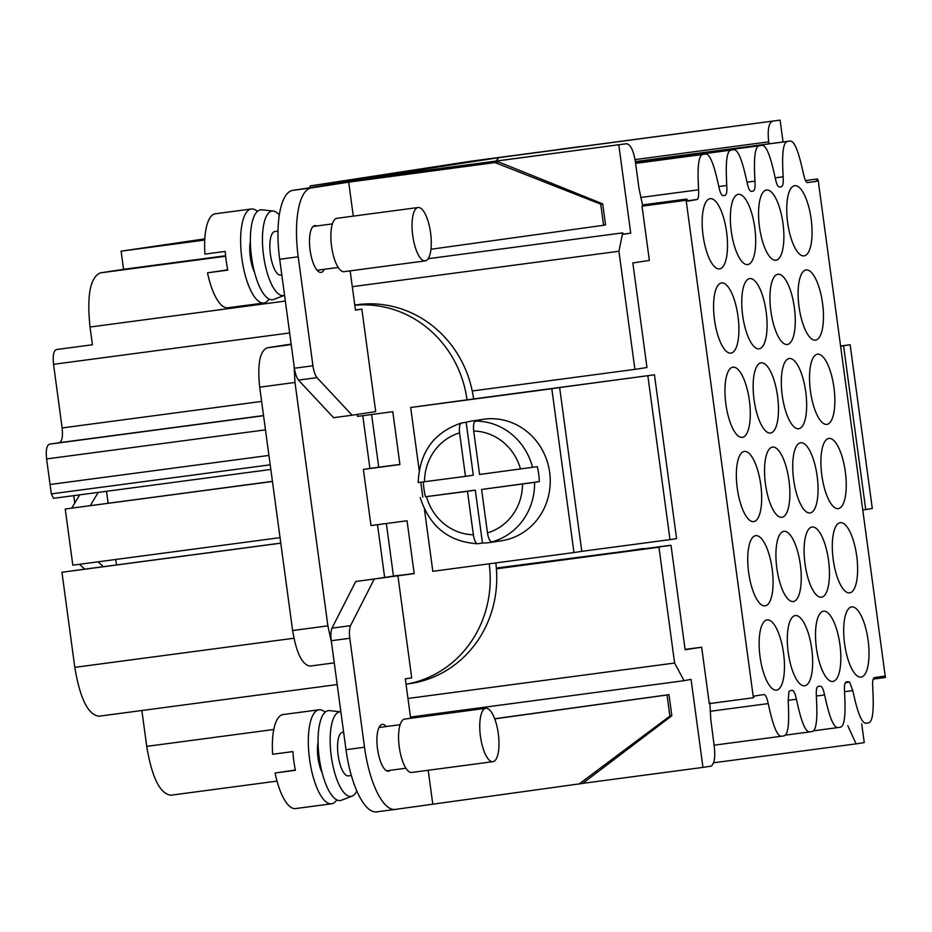 <?xml version="1.0" encoding="UTF-8"?>
<svg xmlns="http://www.w3.org/2000/svg" width="932" height="932" viewBox="0 0 932 932"><rect width="100%" height="100%" fill="white"/><g stroke="black" fill="none" stroke-linecap="round" stroke-linejoin="round"><path stroke-width="1.4" d="M325.152 712.188A47.416 15.902 82.4 0 0 319.047 709.788L283.06 714.564A47.416 15.902 82.4 0 0 272.61 754.268L292.893 751.576A47.416 15.902 -97.6 0 0 293.871 761.293A47.416 15.902 -97.6 0 0 295.386 770.298L275.091 773.001A47.416 15.902 82.4 0 0 295.549 808.58L331.536 803.792A47.416 15.902 82.4 0 0 336.802 799.877M480.446 736.362A26.923 9.029 82.4 0 0 492.912 761.677A26.923 9.029 82.4 0 0 498.317 733.799A26.923 9.029 82.4 0 0 485.817 708.308A26.923 9.029 82.4 0 0 480.446 736.362M485.817 708.308L404.663 719.085A26.923 9.029 82.4 0 0 399.28 747.149A26.923 9.029 82.4 0 0 411.758 772.465L492.912 761.677M293.58 770.286L295.304 769.89M275.091 773.001L295.339 770.053M319.047 709.788A47.416 15.902 82.4 0 0 309.564 759.207A47.416 15.902 82.4 0 0 331.536 803.792M318.08 742.105A21.96 7.363 82.4 0 0 318.01 757.914A21.96 7.363 82.4 0 0 322.169 772.849M352.145 796.103A42.639 14.306 82.4 0 1 331.268 756.295A42.639 14.306 82.4 0 1 340.879 711.827L329.555 710.638A45.342 15.203 82.4 0 0 319.257 757.902A45.342 15.203 82.4 0 0 341.462 800.239L352.145 796.103A42.639 14.306 82.4 0 0 356.805 791M343.628 732.202L342.51 732.354A21.96 7.363 82.4 0 0 338.13 755.235A21.96 7.363 82.4 0 0 348.3 775.89L351.329 775.482M295.316 769.925L293.568 770.158M227.746 269.872L207.51 272.82L227.804 270.117A47.416 15.902 82.4 0 1 226.161 260.506A47.416 15.902 82.4 0 1 225.229 251.407L204.935 254.098A47.416 15.902 -97.6 0 1 215.35 213.778L251.337 208.989A47.416 15.902 -97.6 0 1 257.442 211.401M227.723 269.709L225.952 270.117M269.092 299.09A47.416 15.902 -97.6 0 1 263.826 303.005L227.839 307.793A47.416 15.902 -97.6 0 1 207.51 272.82M412.736 235.575A26.923 9.029 -97.6 0 1 418.107 207.51A26.923 9.029 -97.6 0 1 430.607 233.012A26.923 9.029 -97.6 0 1 425.202 260.89A26.923 9.029 -97.6 0 1 412.736 235.575M425.202 260.89L344.048 271.666A26.923 9.029 -97.6 0 1 331.571 246.351A26.923 9.029 -97.6 0 1 336.953 218.298L418.107 207.51M263.826 303.005A47.416 15.902 -97.6 0 1 241.866 258.42A47.416 15.902 -97.6 0 1 251.337 208.989M254.459 272.062A21.96 7.363 -97.6 0 1 250.3 257.115A21.96 7.363 -97.6 0 1 250.37 241.318M284.551 295.258A42.639 14.306 -97.6 0 1 284.435 295.316L273.752 299.44A45.342 15.203 -97.6 0 1 251.547 257.115A45.342 15.203 -97.6 0 1 261.845 209.84L273.239 211.04A42.639 14.306 -97.6 0 1 279.32 215.036M284.435 295.316A42.639 14.306 -97.6 0 1 263.558 255.496A42.639 14.306 -97.6 0 1 273.239 211.04M281.802 274.928L280.59 275.091A21.96 7.363 -97.6 0 1 270.42 254.448A21.96 7.363 -97.6 0 1 274.8 231.567L278.004 231.136M227.723 269.744L225.94 269.989M423.443 481.937A61.396 57.842 -98.7 0 0 425.47 496.756L467.48 491.339L473.363 534.782C474.306 540.467 475.786 543.461 477.767 543.752L477.603 543.764C448.618 541.876 429.489 526.475 420.239 497.572M425.47 496.756L475.308 490.127L482.461 543.03A61.396 57.842 -98.7 0 0 490.686 542.389A61.396 57.842 -98.7 0 0 496.581 541.154L491.886 541.876C489.894 541.585 488.426 538.603 487.471 532.906L481.599 489.463L539.279 481.634A61.396 57.842 -98.7 0 0 537.251 466.652L479.572 474.481L473.701 431.038C473.107 425.295 473.724 421.986 475.553 421.113A61.396 57.842 81.3 0 1 532.556 467.375M539.279 481.634L534.572 482.357A61.396 57.842 81.3 0 1 491.886 541.876M482.461 543.03L477.767 543.752M475.553 421.113L480.248 420.39A61.396 57.842 -98.7 0 0 473.13 420.868A61.396 57.842 -98.7 0 0 472.035 421.019A61.396 57.842 -98.7 0 0 466.14 422.266L461.328 423.012C433.834 432.401 419.458 452.265 418.212 482.59M490.686 542.389L501.649 540.711A61.396 57.842 -98.7 0 0 549.577 471.825A61.396 57.842 -98.7 0 0 484.092 419.179A61.396 57.842 -98.7 0 0 482.997 419.33L472.035 421.019M461.445 422.988C459.616 423.874 458.998 427.182 459.581 432.914L465.464 476.357L418.748 482.496M424.421 509.117L432.821 571.304L573.961 552.548L551.814 388.737L410.674 407.494L419.179 470.357M420.786 482.287L422.802 497.164M354.801 305.253A108.625 102.334 81.3 0 1 467.025 399.84L654.439 374.804L676.585 538.614L670.003 539.628L581.789 551.348L559.643 387.537L654.439 374.804M467.025 399.84L410.674 407.494M551.814 388.737L559.643 387.537M647.857 375.817L670.003 539.628M430.945 249.263L603.587 225.276L600.732 204.178L494.997 162.564L348.696 182.159L311.358 187.903A66.125 22.182 82.4 0 0 298.217 256.801L312.942 365.775A14.166 4.753 82.4 0 0 316.997 377.646L352.098 415.229L375.701 411.606L361.849 309.133L355.442 309.983M362.781 415.684L369.911 468.4L363.375 469.402L399.921 464.544L392.78 411.699L357.492 416.394L357.236 414.437M363.375 469.402L370.971 525.566L407.039 520.767L414.192 573.611L355.721 581.498L332.002 628.121A14.166 4.753 82.4 0 0 331.268 640.727L345.993 749.701A66.125 22.182 82.4 0 0 376.633 811.877A66.125 22.182 82.4 0 0 376.866 811.842M410.651 718.292L405.315 678.857L411.711 677.879L397.906 575.778M489.195 563.813A108.625 102.334 81.3 0 1 406.037 684.204L410.767 683.494A108.625 102.334 81.3 0 0 496.372 568.823L496.418 568.811A108.625 102.334 81.3 0 0 495.789 562.94M377.53 524.693L384.613 577.153M331.501 642.474L327.889 625.85L294.99 382.47L294.046 365.437M291.157 344.106L267.158 347.799L291.227 344.595M310.286 187.681L310.053 185.934L626.56 143.714C630.638 144.472 633.597 150.669 635.461 162.319L639.026 188.695L642.567 204.924L686.674 199.064L686.954 201.149L686.138 200.287L642.032 206.147L649.359 260.412L632.84 262.952L646.971 367.511L634.902 369.363L618.93 251.256L622.704 232.86L428.161 258.712M783.043 141.979L780.096 120.123L471.347 161.154L310.053 185.934M310.193 666.054L334.25 662.862L310.193 666.054C302.271 665.087 296.411 653.25 292.601 630.533L259.702 387.164C257.325 364.237 259.818 351.108 267.158 347.799M622.879 234.2L630.731 233.151L622.902 234.351L622.704 232.86M398.477 575.312L374.245 579.04L350.525 625.663A14.166 4.753 82.4 0 0 349.791 638.269L364.517 747.231A66.125 22.182 82.4 0 0 395.156 809.419A66.125 22.182 82.4 0 0 395.389 809.384L582.617 783.428L671.844 715.741L668.99 694.655L494.682 718.747M582.698 783.369L702.961 767.386L691.055 679.358L684.065 680.698L674.605 663.036L658.947 547.224L659.611 547.119L496.418 568.8M371.612 414.519L378.73 467.223L399.91 464.416M386.349 523.528L393.444 575.988M496.348 568.054L643.464 548.866M685.09 649.406L701.656 647.204L709.287 703.613L753.394 697.753L686.138 200.287M701.656 647.204L685.137 649.744L671.017 545.36L496.395 568.625M670.294 545.302L626.188 551.162L643.418 548.505M369.911 468.4L378.73 467.223M600.732 204.178L602.701 203.852L498.597 161.947L335.788 183.767L292.834 190.361A66.125 22.182 82.4 0 0 279.693 259.271L294.419 368.245A14.166 4.753 82.4 0 0 298.473 380.105L333.574 417.687L352.098 415.229M354.777 305.044L357.562 304.671A108.625 102.334 81.3 0 1 472.221 390.986A108.625 102.334 81.3 0 1 473.596 398.838M398.512 575.568L414.169 573.483M494.997 162.564L498.597 161.947M603.587 225.276L605.555 224.938L602.701 203.852M630.731 233.151L618.801 144.914M642.719 206.054L642.567 204.924M847.805 725.678L856.1 743.853L864.255 742.606L861.716 723.826M873.191 679.09L885.4 677.471L884.363 676.213L877.105 677.18M884.584 676.737L873.692 678.181M866.411 723.197L866.306 723.209C859.584 724.246 854.399 697.171 852.745 690.6L849.6 682.096L845.394 682.655M848.33 681.793L846.745 681.84C844.823 681.944 844.089 685.288 844.567 691.859C844.718 698.662 846.92 726.191 840.21 727.228L838.113 727.543C831.402 728.579 826.218 701.505 824.564 694.923C823.259 688.725 821.744 685.801 820.009 686.15L818.482 686.383M824.564 694.923L816.374 696.018M818.424 686.395C816.665 686.581 815.989 689.843 816.374 696.181C816.537 702.984 818.739 730.525 812.028 731.562L809.92 731.876C803.209 732.913 798.025 705.827 796.382 699.256C795.089 692.814 793.505 689.831 791.629 690.309L790.208 690.728M790.115 690.74L788.961 691.416L788.192 700.514C788.344 707.318 790.546 734.859 783.835 735.884L781.692 736.222C775.028 737.247 769.844 710.161 768.189 703.59C766.908 697.148 765.323 694.165 763.436 694.643L754.337 696.041L753.662 696.845M856.1 743.853L713.528 762.795M709.869 702.67L710.767 719.294L714.005 744.575C715.59 756.155 714.623 763.343 711.116 766.139L702.961 767.386M780.096 120.123L498.876 157.648L353.1 180.051L626.56 143.714M496.01 161.061L498.876 157.648M686.674 199.064L688.282 201.056L696.647 199.611L687.746 200.799M687.688 200.741L697.276 199.46C698.452 198.621 698.872 195.394 698.557 189.802C698.394 182.998 696.192 155.469 702.903 154.432L635.601 163.333L705.011 154.118M723.582 195.638L724.548 195.487C726.482 195.382 727.216 192.039 726.739 185.468C726.587 178.664 724.385 151.135 731.096 150.099L635.519 162.75L733.531 149.726C740.241 148.701 745.425 175.775 747.08 182.346C748.361 188.788 749.945 191.771 751.821 191.293L752.741 191.153C754.675 191.048 755.398 187.705 754.932 181.146C754.769 174.342 752.567 146.802 759.277 145.765L635.449 162.168L761.759 145.392C768.422 144.367 773.607 171.441 775.261 178.012C776.542 184.454 778.127 187.437 780.014 186.959L780.923 186.819C782.857 186.715 783.591 183.371 783.113 176.812C782.95 170.008 780.76 142.468 787.47 141.443L635.379 161.644L787.47 141.443M805.504 180.552L817.294 178.991L816.281 181.391L807.496 182.567M816.281 181.391L807.38 182.567M817.294 178.991L817.574 181.076L818.145 180.004L817.446 180.097M772.337 121.311C768.62 123.269 767.42 130.107 768.714 141.839L635.053 159.605M838.113 727.543L813.473 730.828L838.008 727.566M809.92 731.876L785.28 735.15L809.873 731.888M753.976 696.81L753.394 697.753M768.714 141.839L768.993 143.843M868.1 640.214A35.428 11.883 -97.6 0 1 861.017 677.133A35.428 11.883 -97.6 0 1 844.578 643.581A35.428 11.883 -97.6 0 1 851.685 606.907A35.428 11.883 -97.6 0 1 868.1 640.214M856.706 555.961A35.428 11.883 -97.6 0 1 849.635 592.88A35.428 11.883 -97.6 0 1 833.185 559.34A35.428 11.883 -97.6 0 1 840.303 522.654A35.428 11.883 -97.6 0 1 856.706 555.961M845.324 471.72A35.428 11.883 -97.6 0 1 838.241 508.639A35.428 11.883 -97.6 0 1 821.803 475.087A35.428 11.883 -97.6 0 1 828.909 438.413A35.428 11.883 -97.6 0 1 845.324 471.72M833.93 387.479A35.428 11.883 -97.6 0 1 826.847 424.398A35.428 11.883 -97.6 0 1 810.409 390.846A35.428 11.883 -97.6 0 1 817.515 354.172A35.428 11.883 -97.6 0 1 833.93 387.479M822.537 303.226A35.428 11.883 -97.6 0 1 815.465 340.145A35.428 11.883 -97.6 0 1 799.015 306.605A35.428 11.883 -97.6 0 1 806.133 269.919A35.428 11.883 -97.6 0 1 822.537 303.226M811.143 218.985A35.428 11.883 -97.6 0 1 804.071 255.904A35.428 11.883 -97.6 0 1 787.622 222.352A35.428 11.883 -97.6 0 1 794.74 185.678A35.428 11.883 -97.6 0 1 811.143 218.985M839.918 644.548A35.428 11.883 -97.6 0 1 832.835 681.467A35.428 11.883 -97.6 0 1 816.397 647.915A35.428 11.883 -97.6 0 1 823.504 611.229A35.428 11.883 -97.6 0 1 839.918 644.548M828.525 560.295A35.428 11.883 -97.6 0 1 821.442 597.214A35.428 11.883 -97.6 0 1 805.003 563.662A35.428 11.883 -97.6 0 1 812.11 526.988A35.428 11.883 -97.6 0 1 828.525 560.295M817.131 476.054A35.428 11.883 -97.6 0 1 810.048 512.973A35.428 11.883 -97.6 0 1 793.61 479.421A35.428 11.883 -97.6 0 1 800.716 442.747A35.428 11.883 -97.6 0 1 817.131 476.054M805.737 391.813A35.428 11.883 -97.6 0 1 798.666 428.732A35.428 11.883 -97.6 0 1 782.216 395.18A35.428 11.883 -97.6 0 1 789.334 358.494A35.428 11.883 -97.6 0 1 805.737 391.813M794.355 307.56A35.428 11.883 -97.6 0 1 787.272 344.479A35.428 11.883 -97.6 0 1 770.834 310.927A35.428 11.883 -97.6 0 1 777.94 274.253A35.428 11.883 -97.6 0 1 794.355 307.56M782.962 223.319A35.428 11.883 -97.6 0 1 775.878 260.238A35.428 11.883 -97.6 0 1 759.44 226.686A35.428 11.883 -97.6 0 1 766.547 190.012A35.428 11.883 -97.6 0 1 782.962 223.319M811.725 648.87A35.428 11.883 -97.6 0 1 804.642 685.789A35.428 11.883 -97.6 0 1 788.204 652.249A35.428 11.883 -97.6 0 1 795.311 615.563A35.428 11.883 -97.6 0 1 811.725 648.87M800.332 564.629A35.428 11.883 -97.6 0 1 793.26 601.548A35.428 11.883 -97.6 0 1 776.81 567.996A35.428 11.883 -97.6 0 1 783.928 531.322A35.428 11.883 -97.6 0 1 800.332 564.629M788.95 480.388A35.428 11.883 -97.6 0 1 781.866 517.307A35.428 11.883 -97.6 0 1 765.428 483.755A35.428 11.883 -97.6 0 1 772.535 447.08A35.428 11.883 -97.6 0 1 788.95 480.388M777.556 396.135A35.428 11.883 -97.6 0 1 770.473 433.054A35.428 11.883 -97.6 0 1 754.035 399.513A35.428 11.883 -97.6 0 1 761.141 362.828A35.428 11.883 -97.6 0 1 777.556 396.135M766.162 311.894A35.428 11.883 -97.6 0 1 759.091 348.813A35.428 11.883 -97.6 0 1 742.641 315.261A35.428 11.883 -97.6 0 1 749.759 278.586A35.428 11.883 -97.6 0 1 766.162 311.894M754.769 227.653A35.428 11.883 -97.6 0 1 747.697 264.572A35.428 11.883 -97.6 0 1 731.247 231.02A35.428 11.883 -97.6 0 1 738.365 194.345A35.428 11.883 -97.6 0 1 754.769 227.653M783.544 653.204A35.428 11.883 -97.6 0 1 776.461 690.123A35.428 11.883 -97.6 0 1 760.023 656.571A35.428 11.883 -97.6 0 1 767.129 619.897A35.428 11.883 -97.6 0 1 783.544 653.204M772.15 568.963A35.428 11.883 -97.6 0 1 765.067 605.882A35.428 11.883 -97.6 0 1 748.629 572.33A35.428 11.883 -97.6 0 1 755.736 535.655A35.428 11.883 -97.6 0 1 772.15 568.963M760.757 484.71A35.428 11.883 -97.6 0 1 753.673 521.629A35.428 11.883 -97.6 0 1 737.235 488.088A35.428 11.883 -97.6 0 1 744.353 451.403A35.428 11.883 -97.6 0 1 760.757 484.71M749.363 400.469A35.428 11.883 -97.6 0 1 742.291 437.388A35.428 11.883 -97.6 0 1 725.842 403.836A35.428 11.883 -97.6 0 1 732.96 367.161A35.428 11.883 -97.6 0 1 749.363 400.469M737.981 316.228A35.428 11.883 -97.6 0 1 730.898 353.146A35.428 11.883 -97.6 0 1 714.46 319.594A35.428 11.883 -97.6 0 1 721.566 282.92A35.428 11.883 -97.6 0 1 737.981 316.228M726.587 231.975A35.428 11.883 -97.6 0 1 719.504 268.894A35.428 11.883 -97.6 0 1 703.066 235.353A35.428 11.883 -97.6 0 1 710.172 198.667A35.428 11.883 -97.6 0 1 726.587 231.975M866.469 723.185L868.391 722.894C875.113 721.857 872.911 694.328 872.748 687.525C872.282 680.954 873.004 677.622 874.938 677.506L884.363 676.213M885.4 677.471L818.145 180.004M807.24 182.567C805.889 182.113 804.619 179.154 803.454 173.69C801.8 167.108 796.615 140.033 789.905 141.058L787.796 141.396M723.535 195.638L723.64 195.627C721.752 196.104 720.18 193.122 718.887 186.68C717.232 180.109 712.048 153.023 705.338 154.06L635.601 163.321L704.895 154.13M697.276 199.46L696.647 199.611L697.276 199.46M845.965 682.119L849.6 682.096M670.318 545.476L671.017 545.36M280.043 537.648L72.824 565.176L65.228 509.012L272.447 481.483M79.523 564.291L84.777 569.161L280.788 543.111M65.228 509.012L272.435 481.355M79.686 494.857L71.799 508.01M116.477 564.943L115.743 559.48M108.124 503.175L106.516 491.292M98.046 561.833L103.301 566.703M98.21 492.399L90.334 505.54M573.961 552.548L581.789 551.348M361.849 309.133L355.465 310.111L350.152 270.863M316.74 225.987A23.615 7.922 82.4 0 0 314.83 225.591A23.615 7.922 82.4 0 0 310.111 250.207A23.615 7.922 82.4 0 0 321.051 272.412A23.615 7.922 82.4 0 0 324.324 269.278M348.696 182.159L353.286 216.131M316.997 377.646L298.473 380.105M386.244 726.541A23.615 7.922 82.4 0 0 382.26 724.374A23.615 7.922 82.4 0 0 377.518 748.827A23.615 7.922 82.4 0 0 388.481 771.195A23.615 7.922 82.4 0 0 390.217 770.31M428.207 770.275L432.716 803.64M350.525 625.663L332.002 628.121M374.245 579.04L355.721 581.498M579.028 784.045L669.875 716.079L667.032 694.981L668.99 694.655M669.875 716.079L671.844 715.741M667.032 694.981L494.717 718.863M98.978 716.207L337.186 684.554L98.978 716.207C88.086 714.867 80.024 698.592 74.793 667.359L61.943 572.26L84.765 569.149M61.943 572.26L280.8 543.181M83.705 569.301L83.531 568.007M74.758 503.082L73.745 495.649M53.52 498.329L270.828 469.46L53.52 498.329L51.33 493.89L46.6 458.928C45.715 450.331 46.647 445.403 49.396 444.168L59.322 442.7C62.083 441.453 63.015 436.537 62.118 427.939L53.543 364.319C52.658 355.721 53.59 350.793 56.339 349.558L92.419 344.758L90.02 327.015L285.343 301.059M92.419 344.758L56.339 349.558M204.83 238.872L121.102 251.162L123.56 269.313L100.283 272.89C90.183 277.445 86.758 295.491 90.02 327.015M123.56 269.313L225.602 255.764M121.102 251.162L204.76 240.048M141.862 710.51L146.72 746.369C151.939 777.591 160.001 793.878 170.905 795.206L277.014 781.109L170.905 795.206M840.606 346.133L843.577 345.737L865.723 509.548L862.752 509.944M840.582 346.005L850.147 344.735L872.305 508.534L865.723 509.548M575.557 147.303L580.461 146.545A66.125 22.182 -97.6 0 1 580.706 146.51A66.125 22.182 -97.6 0 1 581.952 146.452M557.033 149.761L561.938 149.004A66.125 22.182 -97.6 0 1 562.171 148.969A66.125 22.182 -97.6 0 1 562.415 148.945M850.147 344.735L843.577 345.737M410.488 717.058L684.065 680.698M658.947 547.224L496.372 568.823M472.221 390.986L634.902 369.363M674.605 663.036L407.971 698.464M618.93 251.256L352.296 286.683M481.599 489.463L534.572 482.357M475.308 490.127L467.48 491.339M466.14 422.266L473.293 475.157L465.464 476.357M426.541 496.779A51.947 48.942 -98.7 0 0 473.363 534.782M459.581 432.914A51.947 48.942 -98.7 0 0 424.514 481.797M520.522 469.041A51.947 48.942 -98.7 0 0 473.701 431.038M354.789 305.102L357.562 304.671M852.745 690.6L844.555 691.684M688.189 201.032L690.029 200.788M698.557 189.802L640.657 197.491M724.548 195.487L723.279 195.65M752.741 191.153L751.46 191.328M780.923 186.819L779.653 186.994M796.382 699.256L788.181 700.351M781.633 736.222L714.11 745.192L781.692 736.222M768.189 703.59L710.079 711.314M702.903 154.432L635.612 163.38M726.739 185.468L718.852 186.517M731.096 150.099L635.531 162.797M754.932 181.146L747.033 182.194M759.277 145.765L635.449 162.226M783.113 176.812L775.226 177.861M312.942 365.775L294.419 368.245M298.217 256.801L279.693 259.271M311.358 187.903L292.834 190.361M364.517 747.231L345.993 749.701M349.791 638.269L331.268 640.727M100.283 272.89L225.649 256.23M146.72 746.369L273.798 729.488M74.793 667.359L293.918 638.245M51.33 493.89L270.198 464.812M50.06 484.5L268.929 455.422M46.6 458.928L265.469 429.85M49.396 444.168L263.558 415.707M59.322 442.7L263.535 415.567M62.118 427.939L261.624 401.424M53.543 364.319L289.654 332.945M580.461 146.545L561.938 149.004M787.971 141.361L635.368 161.632M789.905 141.058L635.368 161.597L789.952 141.058M292.601 630.533L327.889 625.85M259.702 387.164L294.99 382.47M487.471 532.906A51.947 48.942 -98.7 0 0 522.537 484.023M400.143 724.7L378.986 727.508M405.921 768.224L386.582 770.799M332.433 223.901L313.082 226.476M338.211 267.437L317.066 270.245M395.156 809.419L376.633 811.877M580.706 146.51L562.171 148.969"/></g></svg>
